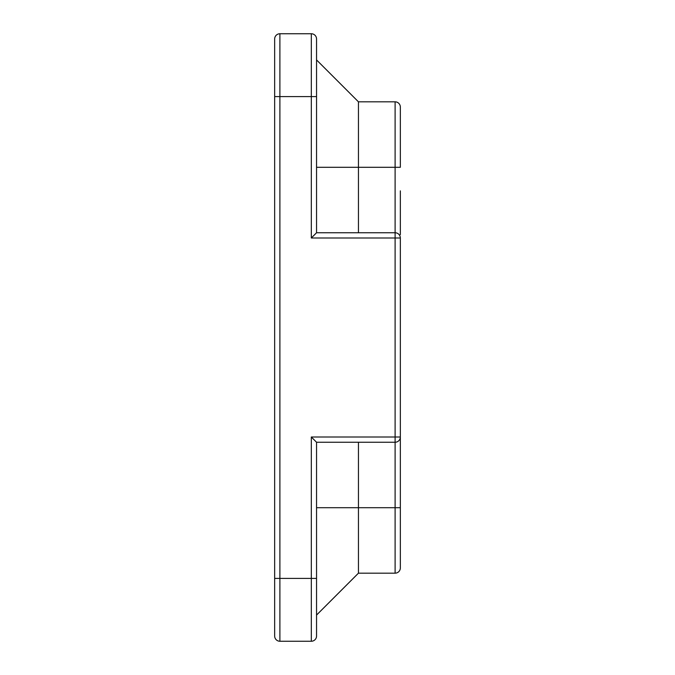 <?xml version="1.0" encoding="UTF-8"?>
<svg xmlns="http://www.w3.org/2000/svg" width="675" height="675" viewBox="0 0 675 675"><rect width="100%" height="100%" fill="white"/><g stroke="black" fill="none" stroke-linecap="round" stroke-linejoin="round"><path stroke-width="1.01" d="M400.343 234.655L400.343 190.865M311.318 437.003L311.318 578.408L279.889 578.408L279.889 641.25A5.24 5.24 0 0 1 274.657 636.01A5.24 5.24 0 0 0 279.889 641.25A5.24 5.24 0 0 1 274.657 636.01L274.657 578.408L279.889 578.408L279.889 33.75A5.24 5.24 0 0 0 274.657 38.99L274.657 636.01A5.24 5.24 0 0 0 279.889 641.25L311.318 641.25A5.24 5.24 0 0 0 316.55 636.01L316.55 442.243L395.111 442.243A5.24 5.24 0 0 0 400.343 437.003L400.343 237.997A5.24 5.24 0 0 0 395.111 232.757L316.55 232.757L311.318 237.997L395.111 237.997L395.111 442.243A5.24 5.24 0 0 0 400.343 437.003L311.318 437.003L316.55 442.243M316.55 232.757L316.55 38.99L316.55 59.932L358.45 101.832L316.55 59.932M400.343 567.928A5.24 5.24 0 0 1 395.111 573.168A5.24 5.24 0 0 0 400.343 567.928A5.24 5.24 0 0 1 395.111 573.168A5.24 5.24 0 0 0 400.343 567.928L400.343 437.003M400.343 107.072A5.24 5.24 0 0 0 395.111 101.832L395.111 167.299L400.343 167.299L400.343 107.072A5.24 5.24 0 0 0 395.111 101.832L358.45 101.832L358.45 232.757M316.55 636.01A5.24 5.24 0 0 1 311.318 641.25L311.318 578.408L316.55 578.408L316.55 615.068L358.45 573.168L358.45 442.243M274.657 38.99A5.24 5.24 0 0 1 279.889 33.75L311.318 33.75A5.24 5.24 0 0 1 316.55 38.99A5.24 5.24 0 0 0 311.318 33.75A5.24 5.24 0 0 1 316.55 38.99A5.24 5.24 0 0 0 311.318 33.75L311.318 96.593L316.55 96.593M395.111 442.243L395.111 573.168L358.45 573.168M311.318 237.997L311.318 96.593L274.657 96.593M316.55 167.299L395.111 167.299L395.111 237.997L400.343 237.997A5.24 5.24 0 0 0 395.111 232.757M316.55 507.701L400.343 507.701"/></g></svg>
